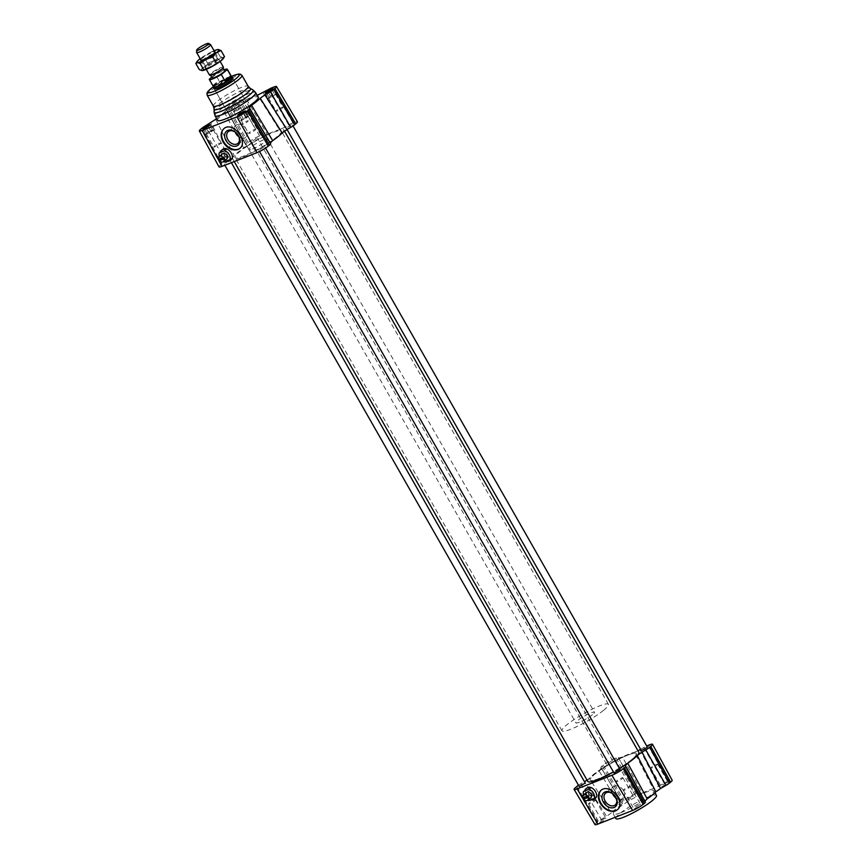 <?xml version="1.0" encoding="UTF-8"?>
<svg xmlns="http://www.w3.org/2000/svg" width="868" height="868" viewBox="0 0 868 868"><rect width="100%" height="100%" fill="white"/><g stroke="black" fill="none" stroke-linecap="round" stroke-linejoin="round"><path stroke-width="0.65" stroke-dasharray="4.34 3.25" d="M222.533 153.766A3.342 2.398 -129 0 0 222.349 157.249A3.342 2.398 -129 0 0 226.732 158.952M218.627 159.289L219.354 158.703A3.342 2.398 -129 0 0 219.452 158.963M219.354 158.703L223.792 156.967M219.3 156.381A6.684 4.807 -129 0 0 223.499 161.567M224.508 162.023L231.289 158.811M230.888 159.886L226.559 160.352C221.351 157.119 220.027 153.473 222.599 149.415M225.799 160.971A6.684 4.807 -129 0 0 226.602 161.198M586.779 792.354A3.342 2.398 -129 0 0 586.594 795.847A3.342 2.398 -129 0 0 590.978 797.54M582.873 797.876L583.6 797.291A3.342 2.398 -129 0 0 583.697 797.562M583.6 797.291L588.037 795.555M583.546 794.969A6.684 4.807 -129 0 0 587.755 800.166M588.754 800.611L595.535 797.41M595.253 798.376L590.913 798.864C585.607 795.706 584.207 792.126 586.725 788.101M590.045 799.558A6.684 4.807 -129 0 0 590.848 799.786M641.376 750.657L647.409 747.218M291.181 124.873L286.288 128.117L291.181 124.873M579.206 786.506L585.238 783.055M229.011 160.721L224.118 163.965L229.011 160.721M611.506 761.041L606.613 764.285L611.506 761.041M256.418 138.5L251.525 141.744L256.418 138.5M613.969 772.878L620.002 769.428M263.763 147.093L258.881 150.338L263.763 147.093M587.777 781.417A29.393 4.546 150.3 0 1 589.35 778.238A29.393 4.546 150.3 0 1 598.855 770.534A29.393 4.546 150.3 0 1 622.421 756.95A29.393 4.546 150.3 0 1 634.475 752.23A29.393 4.546 150.3 0 1 638.837 752.296M282.176 132.945A29.393 4.546 -29.7 0 0 283.749 129.755A29.393 4.546 -29.7 0 0 279.387 129.69A29.393 4.546 -29.7 0 0 267.333 134.41A29.393 4.546 -29.7 0 0 243.767 147.994A29.393 4.546 -29.7 0 0 234.262 155.697A29.393 4.546 -29.7 0 0 232.689 158.877A29.393 4.546 -29.7 0 0 272.671 140.638M619.481 768.516A29.393 4.546 150.3 0 1 613.459 771.988M602.099 768.896A26.724 4.134 -29.7 0 0 590.099 780.093A26.724 4.134 -29.7 0 0 615.358 770.448A26.724 4.134 -29.7 0 0 636.515 753.619A26.724 4.134 -29.7 0 0 602.099 768.896M247 146.356A26.724 4.134 150.3 0 1 281.427 131.079A26.724 4.134 150.3 0 1 260.27 147.907A26.724 4.134 150.3 0 1 235.011 157.553A26.724 4.134 150.3 0 1 247 146.356M270.154 142.894L270.61 143.665M263.047 92.648L284.878 127.162L288.653 124.981A6.684 1.031 150.3 0 1 292.95 122.855L294.35 122.301A9.353 1.443 150.3 0 1 297.42 121.759M216.544 118.449A27.385 4.242 150.3 0 1 224.345 112.297L226.819 109.824L226.179 109.075A5.957 0.922 150.3 0 1 226.157 109.042A5.957 0.922 150.3 0 1 227.253 107.697L228.36 106.797A8.626 1.335 150.3 0 1 238.928 100.71L240.338 100.156A5.957 0.922 150.3 0 1 242.281 99.787L242.921 100.536L246.588 99.473A27.385 4.242 150.3 0 1 257.156 95.274M224.345 112.297L243.767 147.994L246.284 145.52L226.819 109.824L245.818 144.978A6.684 1.031 150.3 0 1 245.807 144.945A6.684 1.031 150.3 0 1 247.033 143.437L248.139 142.536A9.353 1.443 150.3 0 1 259.597 135.929L260.997 135.386A6.684 1.031 150.3 0 1 263.178 134.974L242.921 100.536M219.007 166.873A9.353 1.443 150.3 0 1 220.732 164.746L221.839 163.857A6.684 1.031 150.3 0 1 225.723 161.264L229.499 159.083L210.935 122.692M252.447 148.992A10.687 1.649 -29.7 0 0 262.646 143.535A10.687 1.649 -29.7 0 0 267.507 139.021A10.687 1.649 -29.7 0 0 257.395 142.884A10.687 1.649 -29.7 0 0 248.932 149.611A10.687 1.649 -29.7 0 0 252.447 148.992M284.878 127.162L279.387 129.69L257.579 95.165M246.588 99.473L267.333 134.41L263.622 135.495M215.687 119.317L234.262 155.697L229.499 159.083M235.77 104.42L230.28 106.569L236.769 102.457L238.266 102.391L235.77 104.42L238.711 109.574L236.714 110.627A4.004 0.618 150.3 0 1 233.969 111.701L233.221 111.733L234.468 110.713A4.004 0.618 150.3 0 1 237.713 108.663A4.004 0.618 150.3 0 1 240.458 107.589A4.004 0.618 150.3 0 1 240.696 107.654A4.004 0.618 150.3 0 1 239.959 108.565A4.004 0.618 150.3 0 1 236.714 110.627L233.969 111.701A4.004 0.618 150.3 0 1 233.731 111.625A4.004 0.618 150.3 0 1 234.468 110.713L239.709 107.621L241.206 107.556L238.711 109.574M217.64 120.359A23.382 3.613 150.3 0 1 218.421 118.373A23.382 3.613 150.3 0 1 240.013 103.509A23.382 3.613 150.3 0 1 258.252 97.194M248.932 149.611L214.277 88.851A10.687 1.649 150.3 0 1 222.74 82.124A10.687 1.649 150.3 0 1 232.841 78.261L267.507 139.021M587.028 780.104L589.35 778.238L611.322 812.936A27.385 4.242 150.3 0 1 619.98 805.916L598.855 770.534L601.361 768.039L600.916 767.518A6.684 1.031 150.3 0 1 600.895 767.496A6.684 1.031 150.3 0 1 602.121 765.977L603.227 765.077A9.353 1.443 150.3 0 1 614.685 758.469L616.085 757.927A6.684 1.031 150.3 0 1 618.266 757.514L618.71 758.035L622.421 756.95L642.222 793.092A27.385 4.242 150.3 0 1 653.213 788.784L634.475 752.23L637.969 750.777M632.067 796.357A4.004 0.618 -29.7 0 0 628.248 798.397A4.004 0.618 -29.7 0 0 626.425 800.09A4.004 0.618 -29.7 0 0 630.211 798.647A4.004 0.618 -29.7 0 0 633.39 796.119A4.004 0.618 -29.7 0 0 632.067 796.357M639.423 804.94A4.004 0.618 -29.7 0 0 635.593 806.99A4.004 0.618 -29.7 0 0 633.77 808.683A4.004 0.618 -29.7 0 0 637.568 807.229A4.004 0.618 -29.7 0 0 640.736 804.712A4.004 0.618 -29.7 0 0 639.423 804.94M604.66 818.567A4.004 0.618 -29.7 0 0 600.83 820.618A4.004 0.618 -29.7 0 0 599.018 822.311A4.004 0.618 -29.7 0 0 602.804 820.857A4.004 0.618 -29.7 0 0 605.972 818.34A4.004 0.618 -29.7 0 0 604.66 818.567M666.83 782.73A4.004 0.618 -29.7 0 0 663 784.77A4.004 0.618 -29.7 0 0 661.188 786.462A4.004 0.618 -29.7 0 0 664.975 785.019A4.004 0.618 -29.7 0 0 668.154 782.491A4.004 0.618 -29.7 0 0 666.83 782.73M620.956 812.632A23.382 3.613 -29.7 0 0 643.275 800.697A23.382 3.613 -29.7 0 0 653.886 790.813A23.382 3.613 -29.7 0 0 631.785 799.254A23.382 3.613 -29.7 0 0 613.275 813.989A23.382 3.613 -29.7 0 0 620.956 812.632M639.976 749.702L658.693 786.267L653.213 788.784M658.693 786.267L664.096 783.153A5.957 0.922 150.3 0 1 667.926 781.254L669.326 780.701A8.626 1.335 150.3 0 1 672.168 780.213M645.347 802.108L644.75 801.001M595.003 824.6A8.626 1.335 150.3 0 1 596.587 822.636L597.694 821.736A5.957 0.922 150.3 0 1 601.166 819.425L606.569 816.311L584.598 781.623M611.322 812.936L606.569 816.311M600.916 767.518L621.813 802.694A5.957 0.922 150.3 0 1 621.792 802.672L601.361 768.039L622.465 803.464L619.98 805.916M600.895 767.496L621.792 802.672A5.957 0.922 150.3 0 1 622.888 801.316L623.994 800.426A8.626 1.335 150.3 0 1 634.562 794.328L635.973 793.775A5.957 0.922 150.3 0 1 637.915 793.417L618.71 758.035M642.222 793.092L638.555 794.155M640.617 749.323L643.752 747.522A6.684 1.031 150.3 0 1 646.703 745.97M578.489 785.247A6.684 1.031 150.3 0 1 580.822 783.804L584.468 781.699M612.493 793.623A7.617 5.479 51 0 1 613.459 786.777A7.617 5.479 51 0 1 622.508 789.251A7.617 5.479 51 0 1 623.05 798.614A7.617 5.479 51 0 1 616.15 798.137M601.296 790.108A12.694 9.125 51 0 1 601.6 789.847A12.694 9.125 51 0 1 616.681 793.96A12.694 9.125 51 0 1 617.582 809.573A12.694 9.125 51 0 1 617.387 809.725M235.163 132.099A7.617 5.479 51 0 1 236.129 125.252A7.617 5.479 51 0 1 245.177 127.726A7.617 5.479 51 0 1 245.72 137.09A7.617 5.479 51 0 1 238.83 136.623M224.085 128.486A12.694 9.125 51 0 1 224.28 128.334A12.694 9.125 51 0 1 239.362 132.446A12.694 9.125 51 0 1 240.262 148.048A12.694 9.125 51 0 1 239.937 148.287M615.889 818.567A23.382 3.613 150.3 0 1 634.399 803.844A23.382 3.613 150.3 0 1 656.501 795.403M269.232 97.097L272.476 95.035A4.004 0.618 150.3 0 1 275.221 93.961A4.004 0.618 150.3 0 1 275.46 94.026A4.004 0.618 150.3 0 1 274.722 94.938A4.004 0.618 150.3 0 1 271.478 96.999A4.004 0.618 150.3 0 1 268.733 98.073A4.004 0.618 150.3 0 1 268.494 97.997A4.004 0.618 150.3 0 1 269.232 97.097A4.004 0.618 150.3 0 1 272.476 95.035L275.97 93.928L273.474 95.957L269.471 98.041L267.984 98.106L269.232 97.097M268.169 92.03L270.48 96.077M265.033 92.941L267.984 98.106M213.051 129.799L213.799 129.766L212.552 130.786A4.004 0.618 150.3 0 1 209.297 132.837A4.004 0.618 150.3 0 1 206.551 133.911A4.004 0.618 150.3 0 1 206.324 133.846A4.004 0.618 150.3 0 1 207.061 132.934A4.004 0.618 150.3 0 1 210.306 130.873A4.004 0.618 150.3 0 1 213.051 129.799A4.004 0.618 150.3 0 1 213.278 129.875A4.004 0.618 150.3 0 1 212.552 130.786L207.3 133.878L205.814 133.943L213.051 129.799M210.848 124.612L213.799 129.766M209.806 125.459L212.302 129.831M247.814 116.171L248.563 116.138L247.304 117.158A4.004 0.618 150.3 0 1 244.06 119.209A4.004 0.618 150.3 0 1 241.315 120.283A4.004 0.618 150.3 0 1 241.087 120.218A4.004 0.618 150.3 0 1 241.825 119.307A4.004 0.618 150.3 0 1 245.069 117.245A4.004 0.618 150.3 0 1 247.814 116.171A4.004 0.618 150.3 0 1 248.042 116.247A4.004 0.618 150.3 0 1 247.304 117.158L242.063 120.261L240.566 120.316L247.814 116.171M245.611 110.985L248.563 116.138M244.57 111.831L247.065 116.203M230.28 106.569L233.221 111.733M231.767 106.504L234.718 111.668M271.977 89.621L274.472 93.994M266.53 92.887L269.471 98.041M273.029 88.764L275.97 93.928M270.523 90.793L273.474 95.957M205.998 127.867L208.309 131.925M208.353 126.63L211.293 131.795M202.862 128.79L205.814 133.943M204.36 128.724L207.3 133.878M240.762 114.24L243.073 118.298M243.116 113.014L246.056 118.167M237.626 115.162L240.566 120.316M239.123 115.097L242.063 120.261M232.776 104.551L235.716 109.704M236.769 102.457L239.709 107.621M238.266 102.391L241.206 107.556M281.655 107.448A4.004 0.618 150.3 0 1 282.979 107.22A4.004 0.618 150.3 0 1 278.997 110.182A4.004 0.618 150.3 0 1 276.013 111.191A4.004 0.618 150.3 0 1 277.836 109.498A4.004 0.618 150.3 0 1 281.655 107.448M219.485 143.285A4.004 0.618 150.3 0 1 220.808 143.057A4.004 0.618 150.3 0 1 216.816 146.019A4.004 0.618 150.3 0 1 213.843 147.028A4.004 0.618 150.3 0 1 215.665 145.336A4.004 0.618 150.3 0 1 219.485 143.285M254.248 129.657A4.004 0.618 150.3 0 1 255.561 129.43A4.004 0.618 150.3 0 1 251.579 132.392A4.004 0.618 150.3 0 1 248.606 133.401A4.004 0.618 150.3 0 1 250.418 131.708A4.004 0.618 150.3 0 1 254.248 129.657M246.903 121.075A4.004 0.618 150.3 0 1 248.215 120.836A4.004 0.618 150.3 0 1 244.233 123.809A4.004 0.618 150.3 0 1 241.25 124.808A4.004 0.618 150.3 0 1 243.073 123.115A4.004 0.618 150.3 0 1 246.903 121.075M656.371 764.382A4.004 0.618 150.3 0 1 657.684 764.155A4.004 0.618 150.3 0 1 654.515 766.672A4.004 0.618 150.3 0 1 650.718 768.126A4.004 0.618 150.3 0 1 652.541 766.433A4.004 0.618 150.3 0 1 656.371 764.382M594.2 800.22A4.004 0.618 150.3 0 1 595.513 799.992A4.004 0.618 150.3 0 1 592.334 802.52A4.004 0.618 150.3 0 1 588.547 803.963A4.004 0.618 150.3 0 1 590.37 802.271A4.004 0.618 150.3 0 1 594.2 800.22M628.953 786.592A4.004 0.618 150.3 0 1 630.276 786.365A4.004 0.618 150.3 0 1 627.097 788.893A4.004 0.618 150.3 0 1 623.311 790.336A4.004 0.618 150.3 0 1 625.134 788.643A4.004 0.618 150.3 0 1 628.953 786.592M621.607 778.01A4.004 0.618 150.3 0 1 622.92 777.782A4.004 0.618 150.3 0 1 619.752 780.299A4.004 0.618 150.3 0 1 615.965 781.753A4.004 0.618 150.3 0 1 617.777 780.05A4.004 0.618 150.3 0 1 621.607 778.01M224.823 156.283A3.342 2.398 51 0 1 224.552 152.128A3.342 2.398 51 0 1 228.523 153.213A3.342 2.398 51 0 1 228.751 157.314A3.342 2.398 51 0 1 224.823 156.283M224.91 156.218L228.816 157.271C229.836 153.571 228.458 151.824 224.671 152.03L224.91 156.218M589.068 794.871A3.342 2.398 51 0 1 588.797 790.715A3.342 2.398 51 0 1 592.768 791.8A3.342 2.398 51 0 1 593.007 795.902A3.342 2.398 51 0 1 589.068 794.871M589.166 794.795L593.115 795.815C594.081 792.159 592.66 790.444 588.851 790.672L589.166 794.795M210.49 44.539A8.018 1.237 -29.7 0 0 203.003 47.512A8.018 1.237 -29.7 0 0 196.624 52.449M223.434 67.151A8.018 1.237 -29.7 0 0 218.443 68.67A8.018 1.237 -29.7 0 0 210.946 73.292A8.018 1.237 -29.7 0 0 209.503 75.093M210.816 75.223A7.215 1.118 150.3 0 1 210.425 75.093A7.215 1.118 150.3 0 1 216.143 70.547A7.215 1.118 150.3 0 1 222.957 67.943A7.215 1.118 150.3 0 1 222.87 68.344M209.329 79.194L212.931 85.498C214.038 85.563 216.056 83.925 218.964 80.594L215.362 74.279L211.683 77.285M212.931 85.498L218.964 80.594M215.362 74.279A10.351 1.606 150.3 0 1 224.02 69.809M213.582 86.963A10.351 1.606 150.3 0 1 213.55 86.822A10.351 1.606 150.3 0 1 221.785 80.442A10.351 1.606 150.3 0 1 231.463 76.601L231.539 76.644M212.063 77.957A7.215 1.118 150.3 0 1 217.77 73.411A7.215 1.118 150.3 0 1 224.595 70.807M213.539 87.473A10.687 1.649 150.3 0 1 222.045 80.898A10.687 1.649 150.3 0 1 232.038 76.927M592.551 714.657A10.687 1.649 150.3 0 1 582.558 720.831A10.687 1.649 150.3 0 1 575.907 722.86A10.687 1.649 150.3 0 1 584.37 716.122A10.687 1.649 150.3 0 1 594.471 712.27A10.687 1.649 150.3 0 1 592.551 714.657M603.585 710.306A26.724 4.134 150.3 0 1 578.609 725.746A26.724 4.134 150.3 0 1 561.976 730.802A26.724 4.134 150.3 0 1 583.144 713.973A26.724 4.134 150.3 0 1 608.403 704.328A26.724 4.134 150.3 0 1 603.585 710.306M631.709 759.609A26.724 4.134 150.3 0 1 606.732 775.037A26.724 4.134 150.3 0 1 590.099 780.093A26.724 4.134 150.3 0 1 611.256 763.265A26.724 4.134 150.3 0 1 636.515 753.619A26.724 4.134 150.3 0 1 631.709 759.609M207.853 66.044A7.009 1.085 -29.7 0 0 214.613 62.463A7.009 1.085 -29.7 0 0 217.879 59.447A7.009 1.085 -29.7 0 0 217.716 59.339A7.009 1.085 -29.7 0 0 215.72 59.794A7.009 1.085 -29.7 0 0 209.394 63.093A7.009 1.085 -29.7 0 0 205.683 66.207A7.009 1.085 -29.7 0 0 205.694 66.391A7.009 1.085 -29.7 0 0 207.853 66.044M207.756 67.791A8.354 1.291 150.3 0 1 205.173 67.975A8.354 1.291 150.3 0 1 211.803 62.941A8.354 1.291 150.3 0 1 219.506 59.805A8.354 1.291 150.3 0 1 216.306 63.19A8.354 1.291 150.3 0 1 207.756 67.791M212.552 54.228A7.009 1.085 -29.7 0 0 205.792 57.82A7.009 1.085 -29.7 0 0 202.526 60.836A7.009 1.085 -29.7 0 0 202.656 60.934A7.009 1.085 -29.7 0 0 209.155 58.297A7.009 1.085 -29.7 0 0 214.721 54.044A7.009 1.085 -29.7 0 0 214.711 53.881A7.009 1.085 -29.7 0 0 212.552 54.228M202.038 70.579A12.694 1.964 150.3 0 1 203.969 67.292A12.694 1.964 150.3 0 1 214.374 60.782A12.694 1.964 150.3 0 1 222.848 57.548A12.694 1.964 150.3 0 1 223.315 58.471M200.725 59.697A8.354 1.291 150.3 0 1 212.552 52.319A8.354 1.291 150.3 0 1 214.646 51.755M214.071 50.745A12.694 1.964 -29.7 0 0 209.796 52.753L218.269 49.519M195.832 63.516L199.39 59.274L209.796 52.753A12.694 1.964 -29.7 0 0 200.15 58.688M224.476 56.594L222.848 57.548L220.103 56.561L214.374 60.782L207.528 63.06L203.969 67.292L199.304 69.592M207.528 63.06L204.056 56.973M220.103 56.561L216.642 50.485M294.35 122.301L273.691 87.082M292.95 122.855L272.281 87.635M288.653 124.981L268.462 89.523M263.178 134.974L242.281 99.787M260.997 135.386L240.338 100.156M259.597 135.929L238.928 100.71M248.139 142.536L228.36 106.797M247.033 143.437L227.253 107.697M226.157 109.042L245.807 144.945L226.179 109.075M225.723 161.264L205.532 125.806M221.839 163.857L202.06 128.117M220.732 164.746L200.953 129.017M215.025 115.78A23.382 3.613 150.3 0 1 233.535 101.046A23.382 3.613 150.3 0 1 255.637 92.605M214.092 112.146A22.481 3.483 150.3 0 1 231.973 98.301A22.481 3.483 150.3 0 1 252.989 89.957M214.125 109.097A20.93 3.244 150.3 0 1 230.779 96.207A20.93 3.244 150.3 0 1 250.342 88.438M213.344 106.08A20.04 3.103 150.3 0 1 229.206 93.462A20.04 3.103 150.3 0 1 248.15 86.225M207.137 95.209A20.04 3.103 150.3 0 1 223 82.579A20.04 3.103 150.3 0 1 241.944 75.342M231.398 76.406L213.419 86.67A18.033 2.788 150.3 0 1 231.42 76.438M649.448 744.842L669.326 780.701M648.038 745.395L667.926 781.254M643.752 747.522L664.096 783.153M616.085 757.927L635.973 793.775M618.266 757.514L637.915 793.417M614.685 758.469L634.562 794.328M603.227 765.077L623.994 800.426M602.121 765.977L622.888 801.316M576.927 786.397L597.694 821.736M580.822 783.804L601.166 819.425M575.82 787.287L596.587 822.636M293.037 125.925L292.321 124.677M287.058 129.484L286.288 128.117M231.387 162.685L230.15 160.515M224.845 165.245L224.118 163.965M612.645 760.845L257.557 138.305M606.613 764.285L251.525 141.744M265.575 148.059L264.914 146.887M259.543 151.499L258.881 150.338M284.498 131.079L283.749 129.755M234.219 161.567L232.689 158.877M608.403 704.328L281.427 131.079M561.976 730.802L235.011 157.553M600.981 790.357L601.6 789.847M239.633 148.558L240.262 148.048M613.275 813.989L615.162 817.309M653.886 790.813L654.982 792.734M268.494 97.997L276.013 111.191M275.46 94.026L282.979 107.22M206.324 133.846L213.843 147.028M213.278 129.875L220.808 143.057M241.087 120.218L248.606 133.401M248.042 116.247L255.561 129.43M233.731 111.625L241.25 124.808M240.696 107.654L248.215 120.836M650.718 768.126L661.188 786.462M657.684 764.155L668.154 782.491M588.547 803.963L599.018 822.311M595.513 799.992L605.972 818.34M623.311 790.336L633.77 808.683M630.276 786.365L640.736 804.712M615.965 781.753L626.425 800.09M622.92 777.782L633.39 796.119M237.854 143.459L245.72 137.09M228.273 131.632L236.129 125.252M615.184 804.983L623.05 798.614M605.593 793.146L613.459 786.777M270.154 143.122L249.062 107.719M201.083 60.326L206.237 69.364M215.004 52.384L220.157 61.411M214.277 88.851L575.907 722.86M232.841 78.261L594.471 712.27M205.683 66.207L205.173 67.975M217.716 59.339L219.506 59.805M217.879 59.447L214.711 53.881M205.694 66.391L202.526 60.836M214.721 54.044L215.134 52.091M202.656 60.934L200.768 60.293"/><path stroke-width="1.3" d="M223.857 158.92L219.42 160.667A3.342 2.398 -129 0 0 223.347 161.698A3.342 2.398 -129 0 0 223.857 158.92L224.573 158.334A3.342 2.398 -129 0 0 223.792 156.967L223.065 157.542A3.342 2.398 -129 0 0 219.137 156.511A3.342 2.398 -129 0 0 218.627 159.289L223.065 157.542M223.347 161.698L226.732 158.952A3.342 2.398 -129 0 0 226.494 154.84A3.342 2.398 -129 0 0 222.533 153.766L219.137 156.511M219.452 158.963A3.342 2.398 -129 0 0 219.68 159.419A3.342 2.398 -129 0 0 220.136 160.081L219.42 160.667M224.573 158.334L220.136 160.081M223.499 161.567A6.684 4.807 -129 0 0 224.508 162.023L229.998 159.864A6.684 4.807 -129 0 0 224.758 150.696L219.268 152.844A6.684 4.807 -129 0 0 219.3 156.381M224.758 150.696L219.268 152.844M226.602 161.198A6.684 4.807 -129 0 0 230.139 160.493A6.684 4.807 -129 0 0 231.289 158.811L229.998 159.864M226.06 149.643A6.684 4.807 -129 0 0 221.731 150.121L222.599 149.415C227.21 145.26 235.901 156.24 230.888 159.886L230.139 160.493M221.731 150.121A6.684 4.807 -129 0 0 220.57 151.792M583.665 799.254A3.342 2.398 -129 0 0 587.593 800.296A3.342 2.398 -129 0 0 588.103 797.518L584.381 798.668A3.342 2.398 -129 0 1 583.925 798.007A3.342 2.398 -129 0 1 583.697 797.562M587.593 800.296L590.978 797.54A3.342 2.398 -129 0 0 590.75 793.439A3.342 2.398 -129 0 0 586.779 792.354L583.383 795.099A3.342 2.398 -129 0 0 582.873 797.876L587.321 796.14A3.342 2.398 -129 0 0 583.383 795.099M588.103 797.518L588.819 796.933A3.342 2.398 -129 0 0 588.037 795.555L587.321 796.14M588.819 796.933L584.381 798.668M587.755 800.166A6.684 4.807 -129 0 0 588.754 800.611L594.244 798.462A6.684 4.807 -129 0 0 589.003 789.283L583.524 791.442A6.684 4.807 -129 0 0 583.546 794.969M589.003 789.283L583.524 791.442M590.848 799.786A6.684 4.807 -129 0 0 594.385 799.092A6.684 4.807 -129 0 0 595.535 797.41L594.244 798.462M590.305 788.231A6.684 4.807 -129 0 0 585.976 788.708L587.658 787.558C592.725 785.204 599.745 795.196 595.253 798.376L594.385 799.092M585.976 788.708A6.684 4.807 -129 0 0 584.815 790.39M293.037 125.925L647.409 747.218L641.376 750.657L287.058 129.484M231.387 162.685L585.238 783.055L579.206 786.506L224.845 165.245M265.575 148.059L620.002 769.428L613.969 772.878L259.543 151.499M249.062 107.719L270.165 143.144L272.671 140.638A29.393 4.546 -29.7 0 0 282.176 132.945L286.939 129.56L264.957 94.872L260.205 98.236A27.385 4.242 150.3 0 1 251.546 105.256L249.073 107.74L249.713 108.478A5.957 0.922 150.3 0 1 249.734 108.5A5.957 0.922 150.3 0 1 248.639 109.856L247.532 110.757A8.626 1.335 150.3 0 1 236.964 116.844L202.201 130.471A8.626 1.335 150.3 0 1 199.358 130.97A8.626 1.335 150.3 0 1 200.953 129.017L202.06 128.117A5.957 0.922 150.3 0 1 205.532 125.806L215.687 119.317A27.385 4.242 150.3 0 1 216.544 118.449M284.498 131.079L638.837 752.296A29.393 4.546 150.3 0 1 637.264 755.485A29.393 4.546 150.3 0 1 627.759 763.189A29.393 4.546 150.3 0 1 619.481 768.516M613.459 771.988A29.393 4.546 150.3 0 1 587.777 781.417L234.219 161.567M249.745 108.522L270.61 143.665A6.684 1.031 150.3 0 1 270.632 143.687A6.684 1.031 150.3 0 1 269.406 145.206L268.299 146.106A9.353 1.443 150.3 0 1 256.841 152.703L222.078 166.331A9.353 1.443 150.3 0 1 219.007 166.873L199.358 130.97M257.156 95.274A27.385 4.242 150.3 0 1 257.579 95.165L268.462 89.523A5.957 0.922 150.3 0 1 272.281 87.635L273.691 87.082A8.626 1.335 150.3 0 1 276.523 86.583A8.626 1.335 150.3 0 1 274.939 88.536L273.832 89.437A5.957 0.922 150.3 0 1 270.36 91.748L264.957 94.872M276.523 86.583L297.42 121.759A9.353 1.443 150.3 0 1 295.706 123.885L294.599 124.786A6.684 1.031 150.3 0 1 290.715 127.379L286.939 129.56M240.121 113.133L245.611 110.985L239.123 115.097L237.626 115.162L240.121 113.133L240.762 114.24M205.369 126.761L210.848 124.612L204.36 128.724L202.862 128.79L205.369 126.761L205.998 127.867M266.53 92.887L265.033 92.941L267.539 90.923L273.029 88.764L266.53 92.887M255.637 92.605L258.252 97.194A23.382 3.613 150.3 0 1 247.64 107.068A23.382 3.613 150.3 0 1 225.322 119.014A23.382 3.613 150.3 0 1 217.64 120.359L215.025 115.78L214.092 112.146A22.481 3.483 150.3 0 0 221.557 111.169A22.481 3.483 150.3 0 0 243.789 99.169A22.481 3.483 150.3 0 0 252.989 89.957L255.637 92.605A23.382 3.613 150.3 0 1 245.026 102.489A23.382 3.613 150.3 0 1 222.707 114.424A23.382 3.613 150.3 0 1 215.025 115.78M231.539 76.644L232.038 76.927A10.687 1.649 150.3 0 1 232.147 77.035L232.841 78.261A10.687 1.649 150.3 0 1 227.991 82.775A10.687 1.649 150.3 0 1 217.792 88.232A10.687 1.649 150.3 0 1 214.277 88.851L213.582 87.625A10.687 1.649 150.3 0 1 213.539 87.473L213.55 86.898M646.703 745.97A6.684 1.031 150.3 0 1 648.038 745.395L649.448 744.842A9.353 1.443 150.3 0 1 652.519 744.31L672.168 780.213A8.626 1.335 150.3 0 1 670.573 782.166L669.467 783.066A5.957 0.922 150.3 0 1 665.995 785.377L660.591 788.491L642.027 752.1L637.264 755.485L655.839 791.866L660.591 788.491M655.839 791.866A27.385 4.242 150.3 0 1 647.181 798.885L627.759 763.189L625.264 765.685L625.709 766.205A6.684 1.031 150.3 0 1 625.73 766.227A6.684 1.031 150.3 0 1 624.493 767.746L623.387 768.647A9.353 1.443 150.3 0 1 611.94 775.243L577.177 788.871A9.353 1.443 150.3 0 1 574.106 789.413A9.353 1.443 150.3 0 1 575.82 787.287L576.927 786.397A6.684 1.031 150.3 0 1 578.489 785.247M644.696 801.327L625.242 765.652L644.718 801.359L647.181 798.885M625.741 766.26L645.347 802.108A5.957 0.922 150.3 0 1 645.369 802.13A5.957 0.922 150.3 0 1 644.273 803.486L643.166 804.376A8.626 1.335 150.3 0 1 632.598 810.473L597.835 824.101A8.626 1.335 150.3 0 1 595.003 824.6L574.106 789.413M652.519 744.31A9.353 1.443 150.3 0 1 650.794 746.426L649.687 747.326A6.684 1.031 150.3 0 1 645.803 749.919L642.027 752.1M584.468 781.699L587.028 780.104M637.969 750.777L640.617 749.323M616.15 798.137A7.617 5.479 51 0 1 613.036 794.741A7.617 5.479 51 0 1 612.493 793.623M615.423 810.918C609.77 812.329 604.757 809.866 600.396 803.529C597.499 797.963 597.694 793.58 600.981 790.357C609.661 782.535 626.663 803.009 617.191 809.887L615.423 810.918M617.387 809.725A12.694 9.125 51 0 1 600.906 803.117A12.694 9.125 51 0 1 601.296 790.108M238.83 136.623A7.617 5.479 51 0 1 235.716 133.216A7.617 5.479 51 0 1 235.163 132.099M237.854 149.589C232.223 150.989 227.286 148.461 223.076 142.005C220.288 136.352 220.57 131.893 223.89 128.648C232.646 120.76 249.159 141.625 239.633 148.558L237.854 149.589M239.937 148.287A12.694 9.125 51 0 1 223.575 141.593A12.694 9.125 51 0 1 224.085 128.486M654.982 792.734L656.501 795.403A23.382 3.613 150.3 0 1 645.89 805.276A23.382 3.613 150.3 0 1 623.571 817.222A23.382 3.613 150.3 0 1 615.889 818.567L615.162 817.309M267.539 90.923L268.169 92.03M209.362 124.677L209.806 125.459M244.125 111.05L244.57 111.831M271.532 88.829L271.977 89.621M227.85 139.585A7.617 5.479 51 0 1 228.273 131.632A7.617 5.479 51 0 1 238.277 135.506A7.617 5.479 51 0 1 237.854 143.459A7.617 5.479 51 0 1 227.85 139.585M238.494 135.755A9.081 6.532 -129 0 0 225.311 132.652A9.081 6.532 -129 0 0 233.015 146.16A9.081 6.532 -129 0 0 238.494 135.755M605.17 801.11A7.617 5.479 51 0 1 605.593 793.146A7.617 5.479 51 0 1 615.607 797.019A7.617 5.479 51 0 1 615.184 804.983A7.617 5.479 51 0 1 605.17 801.11M615.813 797.269A9.081 6.532 -129 0 0 602.631 794.177A9.081 6.532 -129 0 0 610.334 807.685A9.081 6.532 -129 0 0 615.813 797.269M207.354 45.006A6.857 1.063 150.3 0 1 200.682 49.096A6.857 1.063 150.3 0 1 196.656 50.17A6.857 1.063 150.3 0 1 202.103 45.95A6.857 1.063 150.3 0 1 208.515 43.4A6.857 1.063 150.3 0 1 207.354 45.006M196.656 50.17L196.624 52.449A8.018 1.237 -29.7 0 0 196.656 52.557A8.018 1.237 -29.7 0 0 201.636 51.038A8.018 1.237 -29.7 0 0 209.134 46.416A8.018 1.237 -29.7 0 0 210.577 44.615A8.018 1.237 -29.7 0 0 210.49 44.539L208.515 43.4M206.237 69.364L209.503 75.093A8.018 1.237 -29.7 0 0 209.926 75.234A8.018 1.237 -29.7 0 0 215.427 73.096A8.018 1.237 -29.7 0 0 221.98 68.941A8.018 1.237 -29.7 0 0 223.336 67.585A8.018 1.237 -29.7 0 0 223.434 67.151L220.157 61.411M223.336 67.585L222.87 68.344A7.215 1.118 150.3 0 1 221.655 69.559A7.215 1.118 150.3 0 1 215.763 73.303A7.215 1.118 150.3 0 1 210.816 75.223L209.926 75.234M211.683 77.285L209.329 79.194A10.351 1.606 150.3 0 0 209.329 79.509L213.582 86.963A10.351 1.606 150.3 0 0 220.027 85.01A10.351 1.606 150.3 0 0 229.705 79.021A10.351 1.606 150.3 0 0 231.572 76.71A10.351 1.606 150.3 0 0 231.463 76.601M230.921 75.874L229.521 78.706L224.888 80.789L230.921 75.874L227.318 69.57L221.286 74.485A10.351 1.606 150.3 0 1 209.329 79.509M224.888 80.789L221.286 74.485M224.02 69.809A10.351 1.606 150.3 0 1 227.318 69.256A10.351 1.606 150.3 0 1 227.318 69.57M223.033 68.073L224.595 70.807A7.215 1.118 150.3 0 1 223.293 72.424A7.215 1.118 150.3 0 1 216.555 76.59A7.215 1.118 150.3 0 1 212.063 77.957L210.501 75.223M232.147 77.035A10.687 1.649 150.3 0 1 230.215 79.433A10.687 1.649 150.3 0 1 220.233 85.606A10.687 1.649 150.3 0 1 213.582 87.625M200.15 58.688A12.694 1.964 -29.7 0 0 199.39 59.274A12.694 1.964 -29.7 0 0 196.993 61.628A12.694 1.964 -29.7 0 0 197.459 62.55A12.694 1.964 -29.7 0 0 205.933 59.328A12.694 1.964 -29.7 0 0 216.338 52.807A12.694 1.964 -29.7 0 0 218.269 49.519A12.694 1.964 -29.7 0 0 218.215 49.519L221.004 50.518L216.338 52.807L212.779 57.049L205.933 59.328L200.193 63.548L197.459 62.55L195.832 63.516L199.304 69.592L202.038 70.579L210.512 67.346L220.917 60.836L224.476 56.594L223.315 58.471A12.694 1.964 150.3 0 1 220.917 60.836A12.694 1.964 150.3 0 1 210.512 67.346A12.694 1.964 150.3 0 1 202.092 70.579A12.694 1.964 150.3 0 1 202.038 70.579L202.092 70.579M214.646 51.755A8.354 1.291 150.3 0 1 215.134 52.091A8.354 1.291 150.3 0 1 208.504 57.158A8.354 1.291 150.3 0 1 200.768 60.293A8.354 1.291 150.3 0 1 200.725 59.697M218.215 49.519L218.215 49.519A12.694 1.964 -29.7 0 0 214.071 50.745M195.832 63.516L196.993 61.628M203.665 69.624L200.193 63.548M216.251 63.125L212.779 57.049M224.476 56.594L221.004 50.518M256.841 152.703L236.964 116.844M268.299 146.106L247.532 110.757M269.406 145.206L248.639 109.856M290.715 127.379L270.36 91.748M294.599 124.786L273.832 89.437M295.706 123.885L274.939 88.536M222.078 166.331L202.201 130.471M252.989 89.957L250.342 88.438A20.93 3.244 150.3 0 1 241.781 97.01A20.93 3.244 150.3 0 1 221.08 108.185A20.93 3.244 150.3 0 1 214.125 109.097L214.092 112.146M250.342 88.438L248.15 86.225A20.04 3.103 150.3 0 1 239.058 94.688A20.04 3.103 150.3 0 1 219.929 104.919A20.04 3.103 150.3 0 1 213.344 106.08L214.125 109.097M231.398 76.406L238.472 74.073L240.165 74.095L241.944 75.342A20.04 3.103 150.3 0 1 232.852 83.816A20.04 3.103 150.3 0 1 213.723 94.048A20.04 3.103 150.3 0 1 207.137 95.209L213.344 106.08M231.42 76.438A18.033 2.788 150.3 0 1 236.573 78.153A18.033 2.788 150.3 0 1 213.821 91.444A18.033 2.788 150.3 0 1 213.43 86.702L207.81 91.541L206.964 93.039L207.137 95.209M623.387 768.647L643.166 804.376M611.94 775.243L632.598 810.473M624.493 767.746L644.273 803.486M649.687 747.326L669.467 783.066M645.803 749.919L665.995 785.377M650.794 746.426L670.573 782.166M577.177 788.871L597.835 824.101M260.205 98.236L282.176 132.945M272.671 140.638L251.546 105.256M249.734 108.5L270.632 143.687M241.944 75.342L248.15 86.225M645.369 802.13L625.73 766.227M196.656 52.557L201.083 60.326M210.577 44.615L215.004 52.384M227.318 69.256L231.572 76.71"/></g></svg>
